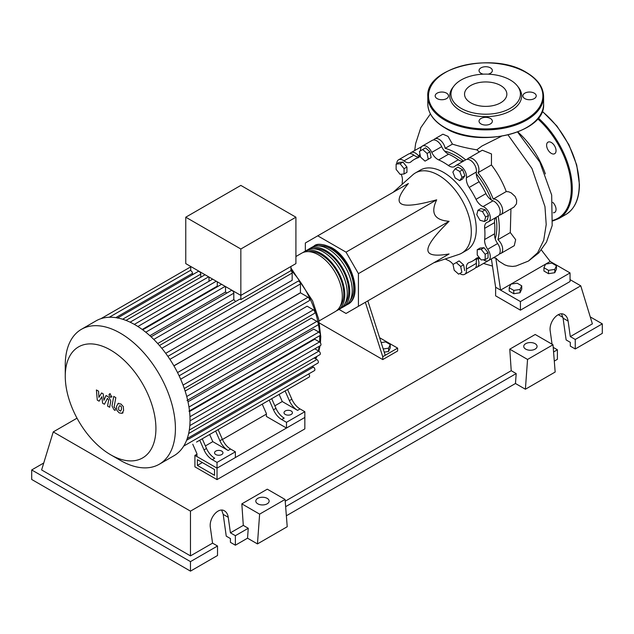 <?xml version="1.0" encoding="UTF-8"?>
<svg xmlns="http://www.w3.org/2000/svg" width="634" height="634" viewBox="0 0 634 634"><rect width="100%" height="100%" fill="white"/><g stroke="black" fill="none" stroke-linecap="round" stroke-linejoin="round"><path stroke-width="0.95" d="M197.396 465.411L197.396 459.682L214.538 469.58L214.538 475.31L197.396 465.411L202.357 462.551M194.915 466.846L194.915 455.386L217.018 468.146L217.018 479.605L194.915 466.846M266.391 414.121L222.455 439.481M196.928 454.221L194.915 455.386M217.018 479.605L304.843 428.901L304.843 417.441L217.018 468.146L196.928 456.543L196.928 453.682L192.776 444.252M495.233 238.844A57.86 33.404 -120 0 0 496.842 226.647A57.86 33.404 -120 0 0 496.121 217.375M491.421 200.019A57.86 33.404 -120 0 0 476.277 173.787M463.597 161.044A57.86 33.404 -120 0 0 444.561 151.074M433.838 262.761L458.826 254.456A46.314 26.739 -120 0 0 461.718 253.156A46.314 26.739 -120 0 0 471.308 231.957A46.314 26.739 -120 0 0 451.091 185.35A46.314 26.739 -120 0 0 415.405 172.939A46.314 26.739 -120 0 0 412.837 174.802L393.151 192.292M415.405 172.939L420.366 170.078A46.314 26.739 60 0 1 456.06 182.489A46.314 26.739 60 0 1 476.269 229.096A46.314 26.739 60 0 1 466.679 250.295L461.718 253.156M339.024 309.416L346.029 313.458L358.432 306.293L358.432 273.634L346.029 252.15L436.683 199.813C430.32 213.032 434.456 220.196 449.086 221.298C434.9 235.222 427.839 244.74 427.895 249.859C427.839 255.05 434.9 256.413 449.086 253.957L436.683 261.121M381.169 342.59L385.662 341.9L390.243 344.547L388.571 348.161L383.213 348.985M388.571 348.161L388.571 351.482L390.243 347.868L390.243 344.547M388.571 351.482L384.228 352.155M363.393 303.432L365.35 302.299L382.746 356.712L397.629 348.121L379.608 337.716M382.746 356.712L382.746 359.581L397.629 350.982L397.629 348.121M382.746 359.581L319.465 323.047M365.35 302.299L367.831 300.873L385.226 355.278M358.432 306.293L449.086 253.957M358.432 273.634L449.086 221.298M346.029 252.15L317.745 235.824L305.342 242.988L305.342 251.072M317.745 235.824L408.399 183.488C399.182 194.543 396.829 201.343 401.346 203.886C405.752 206.494 417.529 205.139 436.683 199.813M485.628 217.05L484.439 221.48L480.009 220.291L476.768 214.68L477.957 210.25L482.387 211.439L485.628 217.05L488.505 215.386L487.316 219.816L484.439 221.48M482.387 211.439L485.264 209.775L480.834 208.586L477.957 210.25M485.264 209.775L488.505 215.386M459.737 171.457L462.027 177.369L459.737 180.627L455.149 177.98L452.858 172.076L455.149 168.81L459.737 171.457L462.614 169.801L464.904 175.705L462.027 177.369M464.904 175.705L462.614 178.962L459.737 180.627M462.614 169.801L458.033 167.154L455.149 168.81M422.664 149.529L427.094 153.452L428.275 159.253L425.034 161.123L420.611 157.192L419.423 151.399L425.541 147.865L429.971 151.795L427.094 153.452M429.971 151.795L431.152 157.589L428.275 159.253M431.152 157.589L427.91 159.459M396.123 164.103L400.094 163.746L404.064 168.684L404.064 173.978L400.094 174.334L396.123 169.397L396.123 164.103L399 162.439L402.97 162.082L400.094 163.746M402.97 162.082L406.941 167.027L404.064 168.684M406.941 167.027L406.941 172.313L404.064 173.978M458.628 274.165L454.206 270.243L453.017 264.441L456.258 262.571L460.688 266.502L461.869 272.295L458.628 274.165M460.688 266.502L463.565 264.838L459.135 260.915L456.258 262.571M463.565 264.838L464.746 270.631M485.169 259.591L481.198 259.948L477.228 255.011L477.228 249.717L481.198 249.36L485.169 254.297L485.169 259.591L488.045 257.935L488.045 252.641L485.169 254.297M481.198 249.36L484.075 247.704L480.104 248.052L477.228 249.717M484.075 247.704L488.045 252.641M453.104 264.394A10.524 6.078 -120 0 0 448.373 260.471A58.566 33.816 60 0 1 445.258 258.965M420.548 150.749A8.773 5.064 60 0 1 422.339 146.066A8.773 5.064 60 0 1 431.762 152.39A10.524 6.078 -120 0 0 438.673 159.895A58.566 33.816 60 0 1 448.373 165.498A10.524 6.078 -120 0 0 454.507 166.576A10.524 6.078 -120 0 0 455.283 165.973A8.773 5.064 60 0 1 455.933 165.466A8.773 5.064 60 0 1 463.153 168.319A8.773 5.064 60 0 1 466.442 177.75A10.524 6.078 -120 0 0 469.176 187.458A58.566 33.816 60 0 1 476.031 199.33A10.524 6.078 -120 0 0 483.076 206.557A8.773 5.064 60 0 1 489.599 214.126A8.773 5.064 60 0 1 488.465 221.797A8.773 5.064 60 0 1 487.697 222.106A10.524 6.078 -120 0 0 486.777 222.479A10.524 6.078 -120 0 0 484.653 228.335L494.575 222.605A10.524 6.078 60 0 1 495.685 217.628M484.653 228.335A58.566 33.816 60 0 1 484.653 239.525A10.524 6.078 -120 0 0 487.697 249.273A8.773 5.064 60 0 1 488.465 260.59A8.773 5.064 60 0 1 483.433 259.75M494.575 222.605A58.566 33.816 60 0 1 494.575 233.803L484.653 239.525M487.697 249.273L497.619 243.543A10.524 6.078 60 0 1 494.575 233.803M469.176 187.458L479.098 181.728A10.524 6.078 60 0 1 476.364 172.02L466.442 177.75M479.098 181.728A58.566 33.816 60 0 1 485.961 193.608L476.031 199.33M483.076 206.557L492.998 200.827A10.524 6.078 60 0 1 485.961 193.608M438.673 159.895L448.603 154.165A10.524 6.078 60 0 1 441.684 146.66L431.762 152.39M448.603 154.165A58.566 33.816 60 0 1 458.295 159.768L448.373 165.498M463.161 161.29A10.524 6.078 60 0 1 458.295 159.768M418.559 156.978A10.524 6.078 60 0 1 413.899 155.156L403.969 160.885A10.524 6.078 -120 0 0 410.436 162.217A10.524 6.078 -120 0 0 411.014 161.797A58.566 33.816 60 0 1 414.24 159.467A58.566 33.816 60 0 1 417.869 157.834A10.524 6.078 -120 0 0 418.527 157.541A10.524 6.078 -120 0 0 420.247 155.425M402.146 184.296A58.566 33.816 60 0 1 402.4 180.841A10.524 6.078 -120 0 0 401.14 174.239M479.423 257.745A10.524 6.078 -120 0 0 476.617 258.157A10.524 6.078 -120 0 0 476.031 258.577A58.566 33.816 60 0 1 472.805 260.907A58.566 33.816 60 0 1 469.176 262.539A10.524 6.078 -120 0 0 468.526 262.825A10.524 6.078 -120 0 0 466.442 269.085A8.773 5.064 60 0 1 464.706 274.308A8.773 5.064 60 0 1 459.761 273.516M466.442 269.085L476.364 263.356A10.524 6.078 60 0 1 477.125 258.41M396.773 163.73A8.773 5.064 60 0 1 398.588 159.784L408.51 154.054A8.773 5.064 60 0 1 413.899 155.156M422.339 146.066L432.269 140.336A8.773 5.064 60 0 1 441.684 146.66M455.933 165.466L465.863 159.736A8.773 5.064 60 0 1 473.075 162.589A8.773 5.064 60 0 1 476.364 172.02M492.998 200.827A8.773 5.064 60 0 1 499.521 208.396A8.773 5.064 60 0 1 498.387 216.067L488.465 221.797M497.619 243.543A8.773 5.064 60 0 1 498.387 254.86L488.465 260.59M476.364 263.356A8.773 5.064 60 0 1 474.628 268.578L464.706 274.308M398.588 159.784A8.773 5.064 60 0 1 403.969 160.885M312.855 246.84A33.681 19.448 60 0 1 314.052 246.047A33.681 19.448 60 0 1 330.893 247.712A33.681 19.448 60 0 1 352.9 277.391A33.681 19.448 60 0 1 347.733 304.383A33.681 19.448 60 0 1 346.449 305.017M319.053 320.939L335.331 311.548A33.681 19.448 -120 0 0 340.49 284.555A33.681 19.448 -120 0 0 318.49 254.876A33.681 19.448 -120 0 0 301.649 253.204L295.912 256.516M318.545 245.921A32.279 18.64 60 0 1 330.893 248.861A32.279 18.64 60 0 1 350.927 274.157A32.279 18.64 60 0 1 350.087 300.556M302.933 252.57A33.681 19.448 60 0 1 304.13 251.777A33.681 19.448 60 0 1 320.97 253.441A33.681 19.448 60 0 1 342.97 283.121A33.681 19.448 60 0 1 337.811 310.113A33.681 19.448 60 0 1 336.527 310.747M337.811 310.113L340.292 308.679A33.681 19.448 -120 0 0 345.451 281.686A33.681 19.448 -120 0 0 323.451 252.007A33.681 19.448 -120 0 0 306.61 250.343L304.13 251.777M307.894 249.701A33.681 19.448 60 0 1 309.091 248.908A33.681 19.448 60 0 1 325.931 250.581A33.681 19.448 60 0 1 347.931 280.26A33.681 19.448 60 0 1 342.772 307.244A33.681 19.448 60 0 1 341.488 307.886M342.772 307.244L345.253 305.818A33.681 19.448 -120 0 0 350.412 278.825A33.681 19.448 -120 0 0 328.412 249.146A33.681 19.448 -120 0 0 311.571 247.474L309.091 248.908M313.584 248.782A32.279 18.64 60 0 1 325.931 251.722A32.279 18.64 60 0 1 345.966 277.018A32.279 18.64 60 0 1 345.126 303.417M308.623 251.65A32.279 18.64 60 0 1 320.97 254.591A32.279 18.64 60 0 1 341.005 279.887A32.279 18.64 60 0 1 340.165 306.285M215.782 454.538A4.208 2.433 180 0 1 214.546 452.819A4.208 2.433 180 0 1 217.145 450.576A4.208 2.433 180 0 1 221.734 451.099A4.208 2.433 180 0 1 222.97 452.819A4.208 2.433 180 0 1 220.37 455.069A4.208 2.433 180 0 1 215.782 454.538M285.245 414.438A4.208 2.433 180 0 1 284.008 412.718A4.208 2.433 180 0 1 286.608 410.467A4.208 2.433 180 0 1 291.196 410.998A4.208 2.433 180 0 1 292.433 412.718A4.208 2.433 180 0 1 289.833 414.961A4.208 2.433 180 0 1 285.245 414.438M120.341 460.371L110.593 454.736A64.097 37.01 -120 0 0 110.593 454.744A64.097 37.01 -120 0 0 155.916 428.568A64.097 37.01 -120 0 0 110.593 350.063A64.097 37.01 -120 0 0 65.262 376.231A64.097 37.01 -120 0 0 110.593 454.736L120.341 460.371A77.887 44.966 -120 0 0 159.285 464.231A77.887 44.966 -120 0 0 171.228 401.813A77.887 44.966 -120 0 0 120.341 333.175A77.887 44.966 -120 0 0 81.398 329.323A77.887 44.966 -120 0 0 65.262 364.978L65.262 376.231M159.285 464.231L173.906 455.783A77.887 44.966 -120 0 0 178.32 452.581A77.887 44.966 -120 0 0 183.797 445.932A77.887 44.966 -120 0 0 187.355 438.189A77.887 44.966 -120 0 0 189.384 429.551A77.887 44.966 -120 0 0 190.042 420.128A77.887 44.966 -120 0 0 189.384 409.944A77.887 44.966 -120 0 0 187.355 398.968A77.887 44.966 -120 0 0 183.797 387.112A77.887 44.966 -120 0 0 178.32 374.147A77.887 44.966 -120 0 0 168.929 357.877A77.887 44.966 -120 0 0 160.442 346.655A77.887 44.966 -120 0 0 151.946 337.637A77.887 44.966 -120 0 0 143.458 330.393A77.887 44.966 -120 0 0 134.963 324.735A77.887 44.966 -120 0 0 126.475 320.59A77.887 44.966 -120 0 0 117.987 318.03A77.887 44.966 -120 0 0 109.492 317.238A77.887 44.966 -120 0 0 101.004 318.656A77.887 44.966 -120 0 0 96.019 320.875L81.398 329.323M161.813 348.304L292.163 273.048L292.163 280.323L165.72 353.328M169.896 359.327L300.429 283.969L300.429 292.742L173.882 365.802M173.938 365.889L300.476 292.829L308.076 297.219A2.108 1.213 60 0 1 309.455 299.074A2.108 1.213 60 0 1 309.13 300.762L179.121 375.819M180.658 379.203L307.102 306.198L313.402 309.836A2.108 1.213 60 0 1 314.781 311.69A2.108 1.213 60 0 1 314.456 313.378L184.296 388.523M185.128 391.035L311.326 318.173L316.873 321.375A2.108 1.213 60 0 1 318.244 323.229A2.108 1.213 60 0 1 317.919 324.917L186.998 400.506M187.989 401.758L313.782 329.133L318.839 332.05A2.108 1.213 60 0 1 320.218 333.904A2.108 1.213 60 0 1 319.893 335.592L188.964 411.181M189.566 411.498L314.741 339.222L319.481 341.956A2.108 1.213 -120 0 1 320.859 343.81A2.108 1.213 -120 0 1 320.535 345.498L190.042 420.841M240.841 249.003L185.762 217.2L185.762 263.609L240.841 295.404L295.912 263.609L295.912 217.2L240.841 249.003L240.841 299.589A2.108 1.213 -120 0 0 239.509 299.296L159.459 345.514M185.762 217.2L240.841 185.405L295.912 217.2M192.482 274.752L192.482 273.365A2.108 1.213 -120 0 0 190.723 270.655L190.723 266.478M200.748 277.248L200.748 274.134A2.108 1.213 -120 0 0 199.829 272.01A2.108 1.213 -120 0 0 198.204 271.447L117.393 318.109M209.006 281.274L209.006 277.034M217.819 286.465A69.114 39.902 -120 0 0 217.272 286.124L217.272 281.797M226.829 293.082A69.114 39.902 -120 0 0 225.53 292.005L225.53 286.568M235.618 301.546A69.114 39.902 -120 0 0 233.795 299.613L233.795 293.209A2.108 1.213 -120 0 0 232.876 291.093A2.108 1.213 -120 0 0 231.251 290.531L151.074 336.812M292.163 273.048A2.108 1.213 -120 0 0 290.951 270.655L240.841 299.589M290.951 270.655L290.951 266.478M233.795 299.613L157.708 343.541M225.53 292.005L149.854 335.695M217.272 286.124L142.198 329.466M204.021 449.902A14.035 8.099 -120 0 0 212.224 459.642L214.704 458.216A14.035 8.099 60 0 1 206.502 448.476L204.021 449.902L199.758 440.226M212.414 432.911A2.108 1.213 -120 0 0 212.43 432.903L202.238 438.791L206.502 448.476M222.376 439.307L219.895 440.741A14.035 8.099 -120 0 0 228.097 450.481L230.578 449.046A14.035 8.099 60 0 1 222.376 439.307L218.12 429.622L266.003 401.972A2.108 1.213 -120 0 0 266.018 401.972M230.578 449.046L235.38 451.82L217.018 462.416L212.224 459.642M228.097 450.481L212.802 441.652L209.656 434.504M205.384 445.932L212.802 441.652M273.484 409.802A14.035 8.099 -120 0 0 281.686 419.542L284.167 418.107A14.035 8.099 60 0 1 275.964 408.367L273.484 409.802L269.22 400.117M281.884 392.811A2.108 1.213 -120 0 0 281.892 392.803L271.701 398.683L275.964 408.367M219.895 440.741L215.631 431.057M308.631 373.973A2.108 1.213 -120 0 1 309.13 377.079L196.54 442.08A2.108 1.213 -120 0 0 196.548 442.072M291.838 399.198L289.358 400.633A14.035 8.099 -120 0 0 297.56 410.372L300.041 408.946A14.035 8.099 60 0 1 291.838 399.198L287.582 389.522L299.993 382.35A2.108 1.213 60 0 1 299.993 382.35M300.041 408.946L304.843 411.712L286.489 422.315L281.686 419.542M297.56 410.372L282.265 401.544L279.126 394.403M274.847 405.831L282.265 401.544M289.358 400.633L285.102 390.948M304.843 411.712L304.843 417.441L286.489 428.045L266.391 416.443L266.391 413.574L262.238 404.151M189.304 430.066L319.893 354.668A2.108 1.213 -120 0 0 320.218 352.987A2.108 1.213 -120 0 0 318.839 351.125L314.813 348.803M187.244 438.514L317.919 363.076A2.108 1.213 -120 0 0 318.244 361.388A2.108 1.213 -120 0 0 316.873 359.533L314.171 357.972M183.694 446.106L314.456 370.613A2.108 1.213 -120 0 0 314.781 368.925A2.108 1.213 -120 0 0 313.402 367.07L312.205 366.373M300.429 283.969A2.108 1.213 -120 0 0 299.51 281.845A2.108 1.213 -120 0 0 297.885 281.282L167.883 356.34M286.489 428.045L286.489 422.315M235.38 451.82L235.38 457.55L217.018 468.146L217.018 462.416M119.485 405.76L118.606 407.591L118.693 410L120.634 411.125L121.514 409.271L121.427 406.885L120.515 405.934L119.382 405.808M118.098 403.549L116.521 406.386L116.83 410.341L119.216 412.9L122.021 413.336L123.606 410.475L123.289 406.545L120.888 403.969L117.869 403.668L118.709 403.184M122.021 413.336L123.083 412.734M113.74 396.416L111.988 405.847L113.962 409.754L115.15 410.444L115.491 408.597L114.096 406.925L115.832 397.621L113.74 396.416M110.237 397.114L111.132 397.201L111.505 396.377L110.237 394.189L109.341 394.094L108.969 394.919L110.237 397.114M99.11 401.179L101.876 396.71L102.605 403.2L104.436 404.254L107.439 398.358L108.683 399.951L107.558 406.069L109.65 407.274L110.799 401.013L108.81 397.106L106.044 395.513L103.952 400.284L103.239 393.896L101.606 392.953L98.896 397.367L98.555 391.194L96.4 389.95L97.279 400.125L99.11 401.179M517.812 131.975A61.308 35.401 60 0 1 545.359 173.922M543.94 267.707L545.62 264.085L551.881 263.118L556.462 265.765L554.782 269.379L548.521 270.353L543.94 267.707L543.94 271.027L548.521 273.674L548.521 270.353M554.782 269.379L554.782 272.707L556.462 269.085L556.462 265.765M554.782 272.707L548.521 273.674M509.205 287.757L510.885 284.143L517.146 283.176L521.734 285.815L520.054 289.437L513.794 290.404L509.205 287.757L509.205 291.077L513.794 293.724L513.794 290.404M520.054 289.437L520.054 292.757L521.734 289.144L521.734 285.815M520.054 292.757L513.794 293.724M489.979 259.71L477.109 267.144A8.773 5.064 60 0 1 475.69 267.548M480.073 258.545A61.308 35.401 60 0 1 478.012 258.854A8.773 5.064 60 0 1 477.109 267.144M510.941 208.824L510.299 232.559L515.672 239.668L514.269 245.691L500.868 253.426A8.773 5.064 60 0 1 499.449 253.838M510.299 232.559L497.928 239.7A8.773 5.064 60 0 1 502.453 247.331A8.773 5.064 60 0 1 500.868 253.426M498.181 216.186A61.308 35.401 60 0 1 497.928 239.7M409.929 153.65A8.773 5.064 60 0 1 410.99 152.62A8.773 5.064 60 0 1 418.622 155.988A61.308 35.401 60 0 1 420.009 154.26M433.688 139.932A8.773 5.064 60 0 1 434.75 138.901A8.773 5.064 60 0 1 440.82 140.582A8.773 5.064 60 0 1 445.163 148.316L452.446 144.108C459.182 146.335 467.298 148.245 476.8 149.838L479.336 151.954M445.163 148.316A61.308 35.401 60 0 1 465.649 159.855M467.282 159.324A8.773 5.064 60 0 1 468.344 158.302A8.773 5.064 60 0 1 476.57 162.494A8.773 5.064 60 0 1 478.012 172.694L491.437 164.943C497.658 173.074 502.596 181.942 506.249 191.547L493.236 199.068A8.773 5.064 60 0 1 501.351 205.416A8.773 5.064 60 0 1 500.868 214.641A8.773 5.064 60 0 1 499.449 215.045M478.012 172.694A61.308 35.401 60 0 1 493.236 199.068M506.249 191.547L508.666 191.793L511.25 192.91L515.117 196.445L516.686 200.098L516.472 203.839L513.984 207.064L500.868 214.641M468.344 158.302L482.323 150.226L491.477 153.935L491.437 164.943M434.75 138.901L442.904 134.194L448.04 136.381L452.446 144.108M410.99 152.62L421.673 146.597M501.248 136.389L481.959 146.01L476.8 149.838M510.869 284.167L500.583 290.11L495.622 287.242L491.405 258.894M545.668 264.077L550.201 261.462L541.341 249.947M493.339 257.776L495.812 258.078L499.109 261.327L504.783 264.869L507.889 265.923L512.518 266.446L516.068 265.987M550.201 261.462L570.045 272.921L520.435 301.57L500.583 290.11L495.812 258.078M545.605 264.116L510.941 284.135M570.045 272.921L570.045 281.52L520.435 310.161L495.622 295.84L495.622 287.242M520.435 310.161L520.435 301.57M553.379 212.778A6.665 3.852 -120 0 0 554.655 212.461A6.665 3.852 -120 0 0 556.042 209.41A6.665 3.852 -120 0 0 552.808 202.381M546.611 145.226A6.665 3.852 -120 0 0 549.519 151.93A6.665 3.852 -120 0 0 554.655 153.721A6.665 3.852 -120 0 0 556.042 150.67A6.665 3.852 -120 0 0 553.133 143.958A6.665 3.852 -120 0 0 547.99 142.174A6.665 3.852 -120 0 0 546.611 145.226M488.077 74.162A6.665 3.852 0 0 0 492.364 70.564A6.665 3.852 0 0 0 490.415 67.846A6.665 3.852 0 0 0 483.148 67.014A6.665 3.852 0 0 0 479.035 70.564A6.665 3.852 0 0 0 480.984 73.29A6.665 3.852 0 0 0 483.322 74.162M524.841 98.611A6.665 3.852 0 0 0 532.108 99.443A6.665 3.852 0 0 0 536.221 95.885A6.665 3.852 0 0 0 534.272 93.166A6.665 3.852 0 0 0 527.005 92.326A6.665 3.852 0 0 0 522.891 95.885A6.665 3.852 0 0 0 524.841 98.611M480.984 123.923A6.665 3.852 0 0 0 488.251 124.763A6.665 3.852 0 0 0 492.364 121.205A6.665 3.852 0 0 0 490.415 118.487A6.665 3.852 0 0 0 483.148 117.647A6.665 3.852 0 0 0 479.035 121.205A6.665 3.852 0 0 0 480.984 123.923M437.127 98.611A6.665 3.852 0 0 0 444.394 99.443A6.665 3.852 0 0 0 448.507 95.885A6.665 3.852 0 0 0 446.558 93.166A6.665 3.852 0 0 0 439.291 92.326A6.665 3.852 0 0 0 435.178 95.885A6.665 3.852 0 0 0 437.127 98.611M517.407 85.978L518.517 87.413A35.948 20.756 180 0 1 506.083 112.979A35.948 20.756 180 0 1 460.276 110.562A35.948 20.756 180 0 1 452.882 87.413L453.992 85.978A34.735 20.05 180 0 1 510.259 79.987A34.735 20.05 180 0 1 517.407 85.978A34.735 20.05 180 0 1 505.393 110.681A34.735 20.05 180 0 1 461.14 108.351A34.735 20.05 180 0 1 453.992 85.978M470.737 102.803A21.16 12.212 0 0 0 493.799 105.45A21.16 12.212 0 0 0 506.851 94.165A21.16 12.212 0 0 0 500.662 85.527A21.16 12.212 0 0 0 477.6 82.88A21.16 12.212 0 0 0 464.54 94.165A21.16 12.212 0 0 0 470.737 102.803M525.697 349.12A6.665 3.852 180 0 1 523.739 346.402A6.665 3.852 180 0 1 527.853 342.843A6.665 3.852 180 0 1 535.12 343.683A6.665 3.852 180 0 1 537.069 346.402A6.665 3.852 180 0 1 532.956 349.96A6.665 3.852 180 0 1 525.697 349.12M257.761 503.816A6.665 3.852 180 0 1 255.803 501.09A6.665 3.852 180 0 1 259.924 497.539A6.665 3.852 180 0 1 267.183 498.372A6.665 3.852 180 0 1 269.141 501.09A6.665 3.852 180 0 1 265.028 504.648A6.665 3.852 180 0 1 257.761 503.816M217.517 546.009L190.477 561.621L190.477 571.131L217.517 555.519L217.517 546.009L212.556 543.148L210.377 527.623C208.681 518.224 218.358 506.764 224.507 510.885C226.528 512.114 227.764 514.253 228.24 517.304L230.419 532.829L235.38 535.698L235.38 545.208L230.419 542.339L230.419 538.559L226.251 536.158L223.2 514.396L221.686 510.116M190.477 571.131L31.7 479.462L31.7 469.952L43.746 462.994M552.056 344.207L550.257 331.392C548.561 321.993 558.237 310.533 564.387 314.654C566.4 315.883 567.644 318.022 568.119 321.081L570.299 336.606L575.26 339.467L575.26 348.977L570.299 346.116L570.299 342.336L566.13 339.927L563.079 318.173L561.558 313.885M553.205 347.361L557.397 349.778L557.397 359.296L554.298 361.079M525.396 389.228L527.551 359.446L552.999 344.753L555.162 372.039L525.396 389.228L515.466 383.499L286.362 515.775M257.459 543.917L259.623 514.134L285.07 499.449L287.226 526.727L257.459 543.917L247.537 538.187L235.38 545.208M247.537 538.187L248.259 528.265L235.38 535.698M248.259 528.265L243.297 525.396L230.419 532.829M190.477 561.621L31.7 469.952M212.556 543.148L190.477 555.891L41.622 469.952L53.24 431.912L77.015 418.178M557.397 349.778L553.577 351.989M590.254 316.897L602.3 323.855L602.3 333.365L575.26 348.977M602.3 323.855L575.26 339.467M570.045 279.634L580.76 285.815L592.378 323.855L570.299 336.606M562.952 317.404L558.237 314.686M259.623 514.134L241.831 503.864L267.279 489.179L285.07 499.449M243.297 525.396L241.831 503.864M527.551 359.446L509.768 349.175L535.215 334.483L552.999 344.753M515.466 383.499L516.187 373.569L511.226 370.708L509.768 349.175M516.187 373.569L285.641 506.677M511.226 370.708L285.205 501.201M190.477 555.891L190.477 511.139L53.24 431.912M580.76 285.815L190.477 511.139M419.106 157.121L417.869 157.834M476.031 258.577L477.267 257.864M315.455 358.709A69.114 39.902 -120 0 0 316.374 356.704M318.3 350.816A69.114 39.902 -120 0 0 319.171 346.291M319.607 342.035A69.114 39.902 -120 0 0 319.726 338.088A69.114 39.902 -120 0 0 319.687 335.711M319.512 332.62A69.114 39.902 -120 0 0 318.355 324.022M318.149 322.952A69.114 39.902 -120 0 0 290.951 270.036M153.769 339.412L233.795 293.209M145.772 332.208L225.181 286.37M137.863 326.494L216.273 281.227M130.105 322.175L208.657 276.828M122.631 319.227L200.748 274.134M188.972 407.028L318.839 332.05M177.544 372.578L308.076 297.219M186.729 396.504L316.873 321.375M183.052 385.092L313.402 309.836M189.962 416.736L319.481 341.956M189.828 425.612L318.839 351.125M188.647 433.561L316.873 359.533M186.594 440.281L313.402 367.07M115.792 317.642L192.482 273.365M508.088 135.01L531.974 168.478L544.963 206.613L546.207 224.547L543.742 240.223L537.695 252.657L528.415 261.065L515.997 266.003M542.236 111.172L556.969 126.087L568.928 144.782L576.726 165.062L579.436 184.549C579.27 199.036 574.721 209.038 565.782 214.546A64.906 37.477 -120 0 0 579.23 184.835A64.906 37.477 -120 0 0 542.141 111.418M538.29 118.035A64.906 37.477 60 0 1 572.28 188.845A64.906 37.477 60 0 1 558.839 218.556L565.782 214.546M552.943 220.355A64.208 37.065 -120 0 0 571.289 188.845A64.208 37.065 -120 0 0 537.664 118.804M444.767 127.537A57.892 33.42 0 0 0 507.85 134.788A57.892 33.42 0 0 0 543.592 103.905C546.048 133.029 478.052 149.077 444.909 127.862C433.783 121.276 428.085 113.288 427.807 103.905A57.892 33.42 0 0 0 444.767 127.537M543.592 96.455A57.892 33.42 180 0 1 507.85 127.339A57.892 33.42 180 0 1 444.767 120.095A57.892 33.42 180 0 1 427.807 96.455C425.351 67.331 493.355 51.291 526.489 72.506C537.616 79.091 543.314 87.072 543.592 96.455L543.592 103.905M445.258 119.232A57.187 33.016 0 0 0 526.141 119.232A57.187 33.016 0 0 0 526.141 72.538A57.187 33.016 0 0 0 445.258 72.538A57.187 33.016 0 0 0 445.258 119.232M223.2 514.396L228.24 517.304M563.079 318.173L568.119 321.081M419.851 156.226L414.24 159.467M478.416 257.666L472.805 260.907M347.733 304.383C363.591 296.538 351.767 258.212 331.598 247.64C322.595 243.781 316.746 243.25 314.052 246.047M290.951 268.008L312.61 300.888L318.664 319.156L320.756 336.662L320.439 342.915M320.059 345.776L318.878 351.157M317.016 356.332L315.756 358.892M142.705 329.831L221.583 284.294M134.345 324.378L212.683 279.15M205.059 274.752L125.992 320.4M190.723 266.843L100.933 318.68M190.723 270.227L109.294 317.246M111.972 396.718L111.132 397.201M110.181 393.611L109.341 394.094M430.415 113.93L420.817 127.648L415.635 143.569L414.723 150.464M483.496 263.459L492.372 266.05M517.621 132.054L539.827 162.106L551.675 195.034L552.182 225.553L546.492 242.101L538.805 252.855L528.415 261.065M552.88 220.933L558.839 218.556M427.807 103.905L427.807 96.455"/></g></svg>
